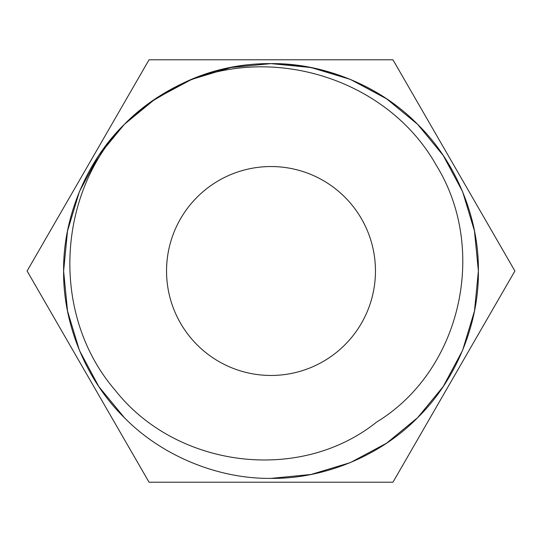 <?xml version="1.0" encoding="UTF-8"?>
<svg xmlns="http://www.w3.org/2000/svg" width="542" height="542" viewBox="0 0 542 542"><rect width="100%" height="100%" fill="white"/><g stroke="black" fill="none" stroke-linecap="round" stroke-linejoin="round"><path stroke-width="0.81" d="M514.9 271L392.95 59.776L149.05 59.776L27.1 271L149.05 482.224L392.95 482.224L514.9 271M166.543 271A104.457 104.457 0 0 0 271 375.457A104.457 104.457 0 0 0 375.457 271A104.457 104.457 0 0 0 271 166.543A104.457 104.457 0 0 0 166.543 271M182.403 83.495C259.591 45.514 357.869 63.461 417.645 124.355C455.646 161.408 479.053 217.925 478.383 271C479.053 324.075 455.646 380.592 417.645 417.645C380.592 455.646 324.075 479.053 271 478.383C217.925 479.053 161.408 455.646 124.355 417.645C86.354 380.592 62.947 324.075 63.617 271L67.526 230.933L79.403 191.638L98.786 155.452L124.355 124.355L151.34 101.625L182.403 83.495A207.383 207.383 0 0 0 124.355 124.355C56.124 194.72 50.684 315.681 115.283 390.342C176.008 467.604 299.238 484.053 376.615 422.082C461.466 370.416 488.227 249.103 436.29 165.29C388.018 79.152 272.247 42.777 182.403 83.495L151.34 101.625L124.355 124.355L98.786 155.452L79.403 191.638L67.526 230.933L63.617 271L67.526 230.933L79.403 191.638L98.786 155.452L124.355 124.355L151.34 101.625L182.403 83.495L151.34 101.625L124.355 124.355L98.786 155.452L79.403 191.638L67.526 230.933L63.617 271C62.947 217.925 86.354 161.408 124.355 124.355C161.408 86.354 217.925 62.947 271 63.617C324.075 62.947 380.592 86.354 417.645 124.355C455.646 161.408 479.053 217.925 478.383 271C479.053 324.075 455.646 380.592 417.645 417.645C380.592 455.646 324.075 479.053 271 478.383C217.925 479.053 161.408 455.646 124.355 417.645C86.354 380.592 62.947 324.075 63.617 271L67.526 230.933L79.403 191.638L98.786 155.452L124.355 124.355L155.452 98.786L191.638 79.403L230.933 67.526L271 63.617L311.067 67.526L350.362 79.403L386.548 98.786L417.645 124.355M124.355 417.645L98.786 386.548L79.403 350.362L67.526 311.067L63.617 271C62.947 217.925 86.354 161.408 124.355 124.355C161.408 86.354 217.925 62.947 271 63.617C324.075 62.947 380.592 86.354 417.645 124.355C455.646 161.408 479.053 217.925 478.383 271L474.474 230.933L462.597 191.638L443.214 155.452L417.645 124.355L386.548 98.786L350.362 79.403L311.067 67.526L271 63.617L311.067 67.526L350.362 79.403L386.548 98.786L417.645 124.355L443.214 155.452L462.597 191.638L474.474 230.933L478.383 271C479.053 324.075 455.646 380.592 417.645 417.645C380.592 455.646 324.075 479.053 271 478.383C217.925 479.053 161.408 455.646 124.355 417.645C86.354 380.592 62.947 324.075 63.617 271C62.947 217.925 86.354 161.408 124.355 124.355C161.408 86.354 217.925 62.947 271 63.617C324.075 62.947 380.592 86.354 417.645 124.355C455.646 161.408 479.053 217.925 478.383 271C479.053 324.075 455.646 380.592 417.645 417.645C380.592 455.646 324.075 479.053 271 478.383C217.925 479.053 161.408 455.646 124.355 417.645C86.354 380.592 62.947 324.075 63.617 271C62.947 217.925 86.354 161.408 124.355 124.355C161.408 86.354 217.925 62.947 271 63.617C324.075 62.947 380.592 86.354 417.645 124.355C455.646 161.408 479.053 217.925 478.383 271C479.053 324.075 455.646 380.592 417.645 417.645C380.592 455.646 324.075 479.053 271 478.383C217.925 479.053 161.408 455.646 124.355 417.645C86.354 380.592 62.947 324.075 63.617 271C62.947 217.925 86.354 161.408 124.355 124.355C161.408 86.354 217.925 62.947 271 63.617C324.075 62.947 380.592 86.354 417.645 124.355C455.646 161.408 479.053 217.925 478.383 271L474.474 311.067L462.597 350.362L443.214 386.548L417.645 417.645L443.214 386.548L462.597 350.362L474.474 311.067L478.383 271L474.474 311.067L462.597 350.362L443.214 386.548L417.645 417.645L386.548 443.214L350.362 462.597L311.067 474.474L271 478.383M417.645 417.645L443.214 386.548L462.597 350.362L474.474 311.067L478.383 271C479.053 324.075 455.646 380.592 417.645 417.645C380.592 455.646 324.075 479.053 271 478.383C217.925 479.053 161.408 455.646 124.355 417.645C86.354 380.592 62.947 324.075 63.617 271M229.639 67.784L237.748 66.3"/></g></svg>
